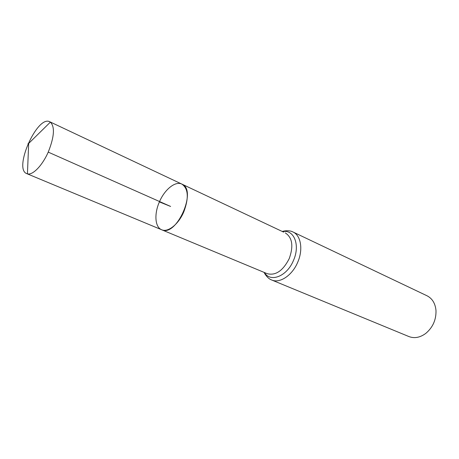 <?xml version="1.0" encoding="UTF-8"?>
<svg xmlns="http://www.w3.org/2000/svg" width="459" height="459" viewBox="0 0 459 459"><rect width="100%" height="100%" fill="white"/><g stroke="black" fill="none" stroke-linecap="round" stroke-linejoin="round"><path stroke-width="0.69" d="M159.399 201.908C154.046 213.9 154.947 227.205 161.625 229.747C176.422 237.527 197.571 189.854 181.879 184.105C175.367 180.766 164.592 189.521 159.399 201.908L170.616 206.447L48.218 152.113M271.659 279.984L408.906 336.556C414.443 338.644 420.077 337.589 425.803 333.383C432.871 327.365 436.268 319.711 435.987 310.427C435.264 303.365 432.269 298.476 427.002 295.774L292.962 231.973C300.926 235.41 303.342 249.61 297.696 262.29C292.257 275.434 279.743 283.696 271.659 279.984C267.58 278.602 264.367 273.323 264.132 272.399M283.662 232.134L181.879 184.105C188.345 188.592 188.993 197.823 183.824 211.794C178.58 224.296 167.908 232.724 161.625 229.747L26.777 173.64C13.225 169.061 37.299 114.796 49.79 121.773L50.387 122.117C54.988 126.782 54.328 136.627 48.425 151.648C42.618 165.251 32.784 175.464 27.437 173.852L26.777 173.64M27.982 143.661L28.67 143.443L27.437 173.852M285.297 232.908C292.372 237.532 293.685 246.099 289.227 258.612C282.985 270.787 275.641 275.813 267.207 273.679L161.625 229.747M282.589 231.629C293.961 229.098 300.444 245.1 293.467 260.454C287.001 276.41 270.305 282.887 264.441 272.526M265.537 272.985L267.207 273.679M292.962 231.973C289.199 229.879 283.128 231.038 282.285 231.485M181.879 184.105L49.79 121.773M28.67 143.443L50.387 122.117"/></g></svg>

